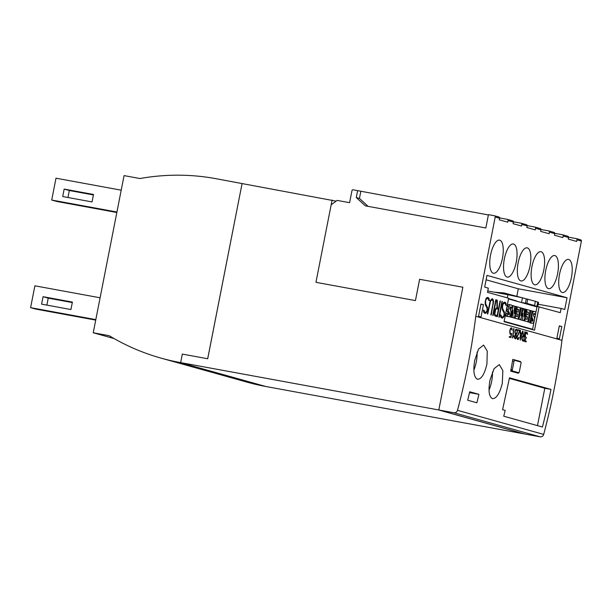 <?xml version="1.0" encoding="UTF-8"?>
<svg xmlns="http://www.w3.org/2000/svg" width="612" height="612" viewBox="0 0 612 612"><rect width="100%" height="100%" fill="white"/><g stroke="black" fill="none" stroke-linecap="round" stroke-linejoin="round"><path stroke-width="0.92" d="M492.484 371.912A17.381 6.342 -79.6 0 1 491.65 381.444A17.381 6.342 -79.6 0 1 489.026 390.028M502.291 383.403C499.69 393.615 496.393 398.703 492.392 398.657C488.95 396.622 488.162 390.395 490.028 379.976L494.121 368.615L499.3 364.591L502.865 370.635L502.291 383.403M477.092 352.091A17.381 6.342 -79.6 0 1 476.274 361.983A17.381 6.342 -79.6 0 1 473.864 370.069M486.938 363.941C484.566 374.192 481.384 379.302 477.398 379.264C473.94 377.222 473.03 370.971 474.683 360.514L478.523 349.108L483.595 345.069L487.259 351.127L486.938 363.941M571.401 277.611A16.838 6.143 -79.6 0 1 562.42 292.513A16.838 6.143 -79.6 0 1 559.529 274.298A16.838 6.143 -79.6 0 1 568.502 259.396A16.838 6.143 -79.6 0 1 571.401 277.611M557.609 273.763A16.838 6.143 -79.6 0 1 548.627 288.665A16.838 6.143 -79.6 0 1 545.736 270.443A16.838 6.143 -79.6 0 1 554.717 255.541A16.838 6.143 -79.6 0 1 557.609 273.763M543.816 269.907A16.838 6.143 -79.6 0 1 534.842 284.81A16.838 6.143 -79.6 0 1 531.943 266.595A16.838 6.143 -79.6 0 1 540.924 251.693A16.838 6.143 -79.6 0 1 543.816 269.907M530.023 266.059A16.838 6.143 -79.6 0 1 521.049 280.962A16.838 6.143 -79.6 0 1 518.15 262.739A16.838 6.143 -79.6 0 1 527.131 247.837A16.838 6.143 -79.6 0 1 530.023 266.059M516.237 262.204A16.838 6.143 -79.6 0 1 507.256 277.106A16.838 6.143 -79.6 0 1 504.357 258.891A16.838 6.143 -79.6 0 1 513.338 243.989A16.838 6.143 -79.6 0 1 516.237 262.204M502.444 258.356A16.838 6.143 -79.6 0 1 493.463 273.258A16.838 6.143 -79.6 0 1 490.564 255.043A16.838 6.143 -79.6 0 1 499.545 240.141A16.838 6.143 -79.6 0 1 502.444 258.356M457.485 410.323A3.259 3.029 -74.4 0 1 453.928 412.748L180.67 362.618L182.322 354.088L207.682 358.747L242.092 183.485L207.705 358.754L182.338 354.096L180.67 362.618L179.653 362.426L265.853 386.501L540.128 436.815A3.259 3.029 -74.4 0 0 543.686 434.398A651.757 606.484 -74.4 0 0 561.969 340.333L475.769 316.259A651.757 606.484 -74.4 0 1 457.485 410.323L543.686 434.398M114.077 338.566L93.238 332.76L109.15 335.682A241.518 224.742 -74.4 0 0 117.236 340.318A241.518 224.742 -74.4 0 0 161.17 358.165L208.677 371.43A241.518 224.742 -74.4 0 0 210.75 371.997L218.415 374.131A241.518 224.742 105.6 0 1 216.342 373.565A241.518 224.742 105.6 0 1 214.277 372.976M62.707 196.544L64.168 189.085L93.514 194.471L92.052 201.929L62.707 196.544M93.422 194.945L69.34 190.523L67.97 197.508M69.34 190.523L64.168 189.085M41.593 304.149L43.054 296.69L72.4 302.083L70.938 309.534L41.593 304.149M72.308 302.558L48.226 298.136L46.856 305.113M48.226 298.136L43.054 296.69M116.923 212.02L51.714 200.04L55.998 178.199L121.214 190.179M116.831 212.494L56.885 201.486L51.714 200.04M95.816 319.625L30.6 307.652L34.884 285.812L100.1 297.784M95.724 320.107L35.771 309.091L30.6 307.652M93.238 332.76L124.068 175.613L139.987 178.536A241.518 224.742 -74.4 0 1 149.259 177.082A241.518 224.742 -74.4 0 1 206.328 177.136A241.518 224.742 -74.4 0 1 215.707 178.643L336.149 201.149M216.342 373.565L247.37 382.232A241.518 224.742 -74.4 0 0 256.558 384.573A241.518 224.742 -74.4 0 0 265.853 386.501M161.17 358.165A241.518 224.742 -74.4 0 0 170.358 360.506A241.518 224.742 -74.4 0 0 179.653 362.426M522.962 302.672L534.605 305.549L535.347 301.265L503.867 292.911L494.488 292.222M315.945 282.323L415.441 300.591L315.945 282.323L331.153 204.813L337.174 200.399L349.605 202.679L351.961 190.692A1.086 1.01 105.6 0 1 353.162 189.812L488.391 214.95M419.618 279.286L415.441 300.591L419.603 279.279L462.871 287.227L419.603 279.279M521.623 302.068L522.464 297.799L526.289 298.87L525.448 303.131M533.434 305.365L537.474 306.505L531.484 305.051M537.749 306.497L538.56 302.366L535.324 301.395M522.464 297.799L507.883 294.724A264.353 8.163 11.1 0 1 487.764 290.96M539.118 306.75L534.521 330.189L504.058 321.683L508.656 298.243L487.489 292.337L488.315 288.13L484.681 287.112L486.976 275.392L567.049 297.746L564.746 309.465L561.112 308.448L560.286 312.663L537.474 306.505M516.467 300.859L508.587 298.602M516.834 296.292L518.303 288.795L486.112 279.806M522.946 302.779L526.94 303.407L527.682 299.13M526.94 303.407L534.605 305.549M567.049 297.746L518.303 288.795M561.112 308.448L538.185 304.24M568.586 237.196L576.206 238.596A1.086 1.01 105.6 0 1 576.994 239.843L576.68 241.442L568.25 239.085L568.563 237.487A1.086 1.01 -74.4 0 0 567.783 236.24L562.581 234.786M554.793 233.34L562.413 234.74A1.086 1.01 105.6 0 1 563.201 235.987L562.887 237.586L554.457 235.238L554.77 233.639A1.086 1.01 -74.4 0 0 553.99 232.384L548.788 230.938M541 229.492L548.627 230.892A1.086 1.01 105.6 0 1 549.408 232.139L549.094 233.738L540.671 231.382L540.985 229.783A1.086 1.01 -74.4 0 0 540.197 228.536L534.995 227.083M527.207 225.637L534.834 227.037A1.086 1.01 105.6 0 1 535.615 228.284L535.301 229.882L526.878 227.534L527.192 225.935A1.086 1.01 -74.4 0 0 526.404 224.688L521.202 223.235M513.414 221.789L521.042 223.189A1.086 1.01 105.6 0 1 521.829 224.436L521.516 226.035L513.086 223.678L513.399 222.08A1.086 1.01 -74.4 0 0 512.611 220.833L507.409 219.379M499.622 217.933L507.249 219.333A1.086 1.01 105.6 0 1 508.037 220.588L507.723 222.187L499.293 219.83L499.606 218.232A1.086 1.01 -74.4 0 0 498.818 216.985L494.58 215.799M357.637 190.63L356.283 197.561L365.364 205.854L485.836 227.978L488.445 214.659L494.412 215.753A1.086 1.01 105.6 0 1 495.2 217L475.769 316.259M561.931 340.318L581.4 241.074A1.086 1.01 -74.4 0 0 580.612 239.82L576.374 238.642M356.283 197.561L359.443 198.441L368.11 206.351M360.797 191.518L359.443 198.441M504.135 321.308L532.593 329.256L504.097 321.514M332.117 200.025L331.176 204.791M524.974 434.03L438.812 409.971L462.871 287.227M513.177 336.837L512.466 338.023A651.757 606.484 -74.4 0 0 513.728 328.545L513.958 328.606A651.757 606.484 105.6 0 1 512.864 336.86L513.667 335.797A651.757 606.484 105.6 0 1 513.575 336.462L512.986 336.814L513.445 335.996M512.519 337.633L512.986 336.814M512.864 336.86L513.728 328.552M518.693 338.818L518.066 339.591L517.415 339.408L517.018 337.38A651.757 606.484 -74.4 0 0 517.148 336.439L519.634 330.847L517.79 330.327A651.757 606.484 -74.4 0 0 517.867 329.7L520.192 330.35L517.37 336.569A651.757 606.484 105.6 0 1 517.255 337.403L517.53 338.78L518.142 338.956L518.762 337.824A651.757 606.484 -74.4 0 0 518.831 337.304L519.06 337.373A651.757 606.484 105.6 0 1 518.984 337.939L518.494 338.796L518.823 337.334M517.89 339.538L518.494 338.796M518.142 338.956L517.086 338.252L517.186 336.546L520.108 330.335L517.867 329.707M522.617 336.715L522.357 337.495A651.757 606.484 105.6 0 1 522.181 338.78L522.61 340.203L523.673 340.502A651.757 606.484 -74.4 0 0 524.193 336.707L522.449 336.699L522.357 337.495M522.181 337.472L522.181 338.78M521.99 338.757L522.22 339.645M522.021 339.622L522.61 340.203M522.656 336.095L523.306 335.804L522.931 331.115L523.543 335.873L524.277 336.072A651.757 606.484 -74.4 0 0 524.851 331.643L525.073 331.712A651.757 606.484 105.6 0 1 523.811 341.19L522.51 340.83L521.952 338.765A651.757 606.484 -74.4 0 0 522.143 337.388L522.656 336.095M524.277 336.072L523.39 335.85L522.931 331.123M523.612 341.136L524.844 331.658M522.411 340.173L523.673 340.502M522.449 336.699L523.13 336.409M524.882 340.838L526.297 341.228A651.757 606.484 105.6 0 1 526.213 341.863L524.354 341.343L525.83 338.092L525.096 335.039A651.757 606.484 -74.4 0 0 525.157 334.573L525.945 332.423L526.97 332.24L527.559 334.435L526.412 332.737L525.387 334.665A651.757 606.484 105.6 0 1 525.333 335.078L525.54 337.036L526.343 337.564L524.882 340.838L526.175 337.541L525.218 336.569L525.249 334.642L526.412 332.737M526.006 341.81L526.098 341.205L524.683 340.808M527.437 334.404L527.299 332.813L526.473 332.109M521.868 333.808L520.498 333.425L520.521 338.551L521.868 333.808M520.521 338.551L520.498 333.425M520.475 330.426L520.498 332.775L522.036 333.203L522.87 331.092L520.315 340.218L520.238 330.373M522.036 333.203L520.368 332.752L520.384 330.411M520.269 339.652L522.633 331.038M514.746 336.401A651.757 606.484 105.6 0 1 514.661 337.036L515.572 338.237L516.168 337.449A651.757 606.484 -74.4 0 0 516.253 336.822L515.618 334.993L514.661 337.036M514.462 337.005L514.684 337.625M514.485 337.602L515.006 338.076M514.799 338.053L515.572 338.237M515.289 331.038A651.757 606.484 105.6 0 1 515.151 332.117L515.725 334.427L516.979 332.63A651.757 606.484 -74.4 0 0 517.125 331.551L517.018 330.511L516.1 329.86L515.166 331.023L515.151 332.117M515.013 332.102L515.182 332.844M515.036 332.821L515.358 333.678M515.197 333.655L515.725 334.427M514.409 337.113A651.757 606.484 -74.4 0 0 514.539 336.179L515.358 334.603L514.906 332.209A651.757 606.484 -74.4 0 0 515.082 330.832L515.595 329.531L516.78 329.394L517.37 331.467A651.757 606.484 105.6 0 1 517.186 332.844L516.153 334.825L516.505 336.73A651.757 606.484 105.6 0 1 516.375 337.663L515.518 338.88L514.447 338.107L514.409 337.113M515.35 338.834L516.176 337.64L515.985 334.802L517.247 331.452L517.117 329.975L516.123 329.225M515.618 334.993L514.96 335.743M514.784 335.72L514.554 336.378M516.1 329.86L515.503 330.373M515.396 330.365L515.166 331.023M511.655 333.494L510.928 337.595L509.276 337.135A651.757 606.484 -74.4 0 0 509.368 336.501L510.791 336.898L511.326 334.114L510.362 334.251L509.941 333.662L509.758 331.23A651.757 606.484 -74.4 0 0 509.873 330.312L510.66 328.162L511.686 327.971L512.282 330.166L511.135 328.468L510.102 330.404A651.757 606.484 105.6 0 1 509.987 331.268L510.194 333.242L511.074 333.792L511.433 333.456M510.722 337.541L511.487 333.471M510.791 336.898L509.36 336.531M510.699 334.343L511.326 334.114M512.16 330.136L512.022 328.545L511.188 327.848M511.074 333.792L510.286 333.601L509.819 332.132L510.247 329.424L511.135 328.468M467.683 400.217A651.757 606.484 -74.4 0 0 469.718 391.764L478.913 394.327A651.757 606.484 105.6 0 1 476.878 402.788L467.683 400.217M505.198 410.415L502.59 409.68L509.49 377.818L550.968 389.4A651.757 606.484 105.6 0 1 542.431 427.015L503.737 416.214A651.757 606.484 -74.4 0 0 505.198 410.415M518.463 372.67A651.757 606.484 105.6 0 1 518.349 373.274L510.691 371.132A651.757 606.484 -74.4 0 0 512.795 359.374L520.46 361.516A651.757 606.484 105.6 0 1 520.384 361.944M490.227 300.783L490.617 300.859L487.764 314.025L487.389 313.918L490.288 300.599L492.094 298.71L493.295 299.842L493.547 301.509L491.191 314.981L490.816 314.874L492.997 303.766L493.379 303.835M489.562 302.848L489.944 302.917M492.935 300.668L492.033 298.74M492.132 298.771L492.637 298.863M492.798 299.75L493.295 299.842M493.134 301.433L493.547 301.509M492.997 303.766L493.043 300.829L492.415 299.895L490.617 300.859M490.594 300.11L491.903 299.75M490.556 300.171L490.992 300.255M495.751 309.297L494.802 314.132L495.414 315.058L497.181 315.547L498.405 309.282L496.638 308.792L495.338 309.221M494.848 310.513L495.23 310.582M494.435 312.633L494.817 312.701M494.397 314.055L494.802 314.132M494.397 314.178L495.414 315.058M495.873 308.272L496.998 307.79L496.852 300.041L497.265 300.155L497.403 307.905L498.612 308.241L500.05 300.928L500.425 301.035L497.349 316.695L495.192 316.098L494.527 315.119L494.871 310.406L495.873 308.272M496.86 300.079L497.265 300.155M498.612 308.241L496.906 307.775M496.906 307.813L497.403 307.905M500.042 300.966L500.425 301.035M494.917 314.966L497.181 315.547M495.368 309.137L496.638 308.792M496.86 316.565L497.066 315.524M498.298 309.251L498.497 308.219M500.685 316.848L500.402 314.897L501.09 315.088L501.58 316.779L502.605 317.062L503.875 315.976L504.158 313.176L502.376 309.626L502.161 306.375L503.462 302.68L504.418 302.152L505.489 302.45L506.445 305.365L505.757 305.174L505.26 303.491L504.234 303.2L502.965 304.286L502.559 306.367L502.651 308.601L504.441 312.181L504.234 316.197L502.414 318.11L501.35 317.812L500.685 316.848M502.605 317.062L501.083 316.687L500.409 314.95M500.593 314.996L501.09 315.088M500.715 315.83L501.213 315.922M501.083 316.687L501.58 316.779M505.94 305.227L505.657 303.33L504.364 302.183M504.992 302.359L505.489 302.45M505.657 303.33L506.155 303.422M502.926 303.56L504.234 303.2M502.888 303.621L503.332 303.705M502.582 304.218L502.965 304.286M502.177 306.298L502.559 306.367M502.131 307.775L502.536 307.844M502.207 308.517L502.651 308.601M504.571 313.038L504.074 312.946L502.238 308.7M502.529 309.389L503.026 309.481M503.546 311.21L504.043 311.301M503.944 312.089L504.441 312.181M504.143 314.56L504.54 314.629M503.791 316.121L504.234 316.197M501.978 317.988L503.424 316.618M502.88 317.49L503.378 317.582M498.887 317.131L501.962 301.464L502.337 301.571L499.27 317.23L498.887 317.131M501.955 301.502L502.337 301.571M492.729 315.41L495.804 299.742L496.179 299.849L493.104 315.509L492.729 315.41M495.797 299.781L496.179 299.849M483.702 312.105L483.419 310.162L484.107 310.353L484.597 312.036L485.63 312.327L486.892 311.24L487.183 308.433L485.392 304.883L485.178 301.632L486.486 297.937L487.443 297.409L488.506 297.707L489.462 300.63L488.774 300.431L488.284 298.748L487.259 298.457L485.989 299.543L485.576 301.624L485.668 303.858L487.466 307.446L487.251 311.462L485.438 313.375L484.367 313.076L483.702 312.105M485.63 312.327L484.1 311.944L483.426 310.207M483.61 310.261L484.107 310.353M483.74 311.087L484.237 311.179M484.1 311.944L484.597 312.036M488.957 300.484L488.674 298.587L487.382 297.44M488.009 297.616L488.506 297.707M488.674 298.587L489.172 298.679M485.943 298.817L487.259 298.457M485.905 298.878L486.349 298.962M485.607 299.475L485.989 299.543M485.194 301.555L485.576 301.624M485.155 303.032L485.561 303.108M485.232 303.774L485.668 303.858M487.588 308.295L487.091 308.203L485.255 303.957M485.553 304.646L486.05 304.738M486.571 306.467L487.068 306.558M486.968 307.354L487.466 307.446M487.16 309.817L487.565 309.886M486.808 311.378L487.251 311.462M484.995 313.252L486.441 311.875M485.897 312.747L486.395 312.839M556.905 338.122L559.307 325.875L561.801 326.571L559.391 338.818L556.905 338.122M478.553 316.251L480.963 303.996L483.449 304.692L481.047 316.947L478.553 316.251M532.593 329.256L534.199 321.063M534.513 319.487L536.984 306.88L508.526 298.939M511.563 317.23L509.283 316.733L510.775 317.008L513.001 305.663L514.287 306.023L514.34 313.619L515.748 306.428L516.582 306.666L514.355 318.003L513.032 317.636L512.955 310.123L511.563 317.23L510.775 317.008M514.355 318.003L511.54 317.223M511.54 317.36L513.032 317.636M510.553 310.292L511.02 307.905M511.999 305.48L513.001 305.663M514.287 306.161L515.748 306.428M520.315 307.79L522.426 308.295L520.957 315.792L523.574 308.616L524.346 308.83L524.017 316.618L525.486 309.152L526.282 309.374L524.056 320.719L522.579 320.305L522.893 313.099L520.483 319.716L519.014 319.311L521.24 307.966M520.483 319.716L517.538 318.951M517.523 319.036L519.014 319.311M524.056 320.719L521.087 320.03L521.187 317.781M521.087 320.03L522.579 320.305M522.403 308.402L523.574 308.616M524.346 308.938L525.486 309.152M529.954 322.363L527.276 321.759L528.768 322.027L530.994 310.682L532.18 311.018L529.954 322.363L528.768 322.027M530.015 310.506L530.994 310.682M531.989 323.243L530.497 322.968A11.253 4.108 -79.6 0 1 529.403 322.264L530.895 322.539L531.323 320.359A9.035 3.297 100.4 0 0 532.386 321.178A9.035 3.297 100.4 0 0 532.608 321.193A1.362 0.497 100.4 0 0 533.021 320.833L533.174 320.145A3.083 1.125 100.4 0 0 532.93 319.303L532.379 318.171A4.881 1.782 -79.6 0 1 531.958 316.098A3.374 1.232 -79.6 0 1 532.524 313.137A4.146 1.515 -79.6 0 1 533.84 311.454A14.757 5.386 -79.6 0 1 534.49 311.47A14.757 5.386 -79.6 0 1 535.852 312.304L535.393 314.637A11.988 4.376 100.4 0 0 534.291 313.558A3.412 1.247 100.4 0 0 534.169 313.52A3.412 1.247 100.4 0 0 533.695 313.658L533.381 315.272A53.451 19.5 100.4 0 0 534.108 316.756A4.697 1.714 -79.6 0 1 534.544 318.798A3.167 1.155 -79.6 0 1 534.001 321.644A3.833 1.4 -79.6 0 1 532.761 323.19A11.253 4.108 -79.6 0 1 531.989 323.243A11.253 4.108 -79.6 0 1 530.895 322.539M533.534 313.857A11.988 4.376 100.4 0 1 533.901 314.361L535.393 314.637M530.382 320.191L531.323 320.359M532.165 321.116L532.608 321.193M531.499 320.604A1.362 0.497 100.4 0 0 531.53 320.558L533.021 320.833M531.53 320.558L531.683 319.877L533.174 320.145M531.683 319.877A3.083 1.125 100.4 0 0 531.438 319.028L532.93 319.303M531.438 319.028L530.887 317.903L532.379 318.171M531.208 315.96L531.958 316.098M531.79 313L532.524 313.137M532.126 311.294A4.146 1.515 -79.6 0 1 532.348 311.179L533.84 311.454M532.348 311.179A14.757 5.386 -79.6 0 1 532.998 311.194L534.49 311.47M524.943 316.19L525.922 316.373L526.305 314.43L527.896 314.874L528.424 312.204L526.595 311.699L527.016 309.573L530.03 310.414L527.804 321.759L524.79 320.918L525.188 318.89L527.009 319.395L527.513 316.817L525.922 316.373M525.326 314.254L526.305 314.43M525.547 318.99L526.022 316.542L524.935 316.236M526.022 316.542L527.513 316.817M524.438 318.753L525.188 318.89M527.804 321.759L523.306 320.581M523.298 320.642L524.79 320.918M526.435 314.469L526.932 311.929L528.424 312.204M526.932 311.929L525.838 311.63M525.853 311.562L526.595 311.699M526.266 309.435L527.016 309.573M515.243 313.482L516.222 313.665L516.605 311.722L518.196 312.166L518.724 309.496L516.895 308.983L517.316 306.864L520.33 307.706L518.104 319.051L515.09 318.209L515.488 316.182L517.308 316.687L517.813 314.109L516.222 313.665M515.625 311.546L516.605 311.722M515.847 316.282L516.321 313.834L515.235 313.528M516.321 313.834L517.813 314.109M514.738 316.044L515.488 316.182M518.104 319.051L513.606 317.873M513.598 317.934L515.09 318.209M516.735 311.76L517.232 309.221L518.724 309.496M517.232 309.221L516.138 308.915M516.153 308.853L516.895 308.983M516.566 306.727L517.316 306.864M508.358 316.641L506.866 316.366A11.253 4.108 -79.6 0 1 505.772 315.662L507.264 315.937L507.692 313.765A9.035 3.297 100.4 0 0 508.756 314.576A9.035 3.297 100.4 0 0 508.977 314.599A1.362 0.497 100.4 0 0 509.391 314.231L509.544 313.551A3.083 1.125 100.4 0 0 509.299 312.701L508.748 311.577A4.881 1.782 -79.6 0 1 508.327 309.496A3.374 1.232 -79.6 0 1 508.901 306.536A4.146 1.515 -79.6 0 1 510.209 304.86A14.757 5.386 -79.6 0 1 510.859 304.868A14.757 5.386 -79.6 0 1 512.221 305.702L511.762 308.035A11.988 4.376 100.4 0 0 510.66 306.964A3.412 1.247 100.4 0 0 510.546 306.918A3.412 1.247 100.4 0 0 510.064 307.063L509.75 308.67A53.451 19.5 100.4 0 0 510.484 310.162A4.697 1.714 -79.6 0 1 510.921 312.197A3.167 1.155 -79.6 0 1 510.37 315.05A3.833 1.4 -79.6 0 1 509.13 316.588A11.253 4.108 -79.6 0 1 508.358 316.641A11.253 4.108 -79.6 0 1 507.264 315.937M509.903 307.262A11.988 4.376 100.4 0 1 510.27 307.767L511.762 308.035M505.772 315.662L506.201 313.489L507.692 313.765M508.534 314.514L508.977 314.599M507.868 314.01A1.362 0.497 100.4 0 0 507.899 313.964L509.391 314.231M507.899 313.964L508.052 313.275L509.544 313.551M508.052 313.275A3.083 1.125 100.4 0 0 507.807 312.426L509.299 312.701M507.807 312.426L507.256 311.301L508.748 311.577M507.256 311.301A4.881 1.782 -79.6 0 1 506.835 309.228L508.327 309.496M506.835 309.228A3.374 1.232 -79.6 0 1 507.402 306.26L508.901 306.536M507.402 306.26A4.146 1.515 -79.6 0 1 508.717 304.585L510.209 304.86M508.717 304.585A14.757 5.386 -79.6 0 1 509.368 304.592L510.859 304.868M559.261 326.104L561.801 326.571M480.917 304.225L483.449 304.692M469.519 392.606L478.913 394.327M550.968 389.4L544.802 388.268L509.375 378.377M515.786 360.659L520.46 361.516M537.474 425.638L544.802 388.268M512.351 369.816L514.026 361.294A1.086 0.398 -79.6 0 1 514.608 360.33A1.086 0.398 -79.6 0 1 514.615 360.33L520.843 362.075A1.086 0.398 -79.6 0 1 521.019 363.245L519.343 371.767A1.086 0.398 -79.6 0 1 518.762 372.731A1.086 0.398 -79.6 0 1 518.754 372.723L512.527 370.987A1.086 0.398 -79.6 0 1 512.351 369.816L510.982 369.564M438.804 410.025L524.958 434.084M536.938 306.337L537.772 302.076M507.272 297.86L507.883 294.724M563.201 235.987L568.563 237.487M549.408 232.139L554.77 233.639M535.615 228.284L540.985 229.783M521.829 224.436L527.192 225.935M508.037 220.588L513.399 222.08M495.2 217L499.606 218.232M576.994 239.843L581.4 241.074M453.928 412.748L540.128 436.815M512.512 361.011L514.026 361.294M518.762 372.731L511.862 371.461L518.754 372.723M510.775 370.665L512.527 370.987M562.497 234.763L567.86 236.255M548.704 230.908L554.074 232.407M534.919 227.06L540.281 228.559M521.126 223.204L526.488 224.703M507.333 219.356L512.695 220.856M494.496 215.768L498.902 217M576.29 238.611L580.696 239.843"/></g></svg>
